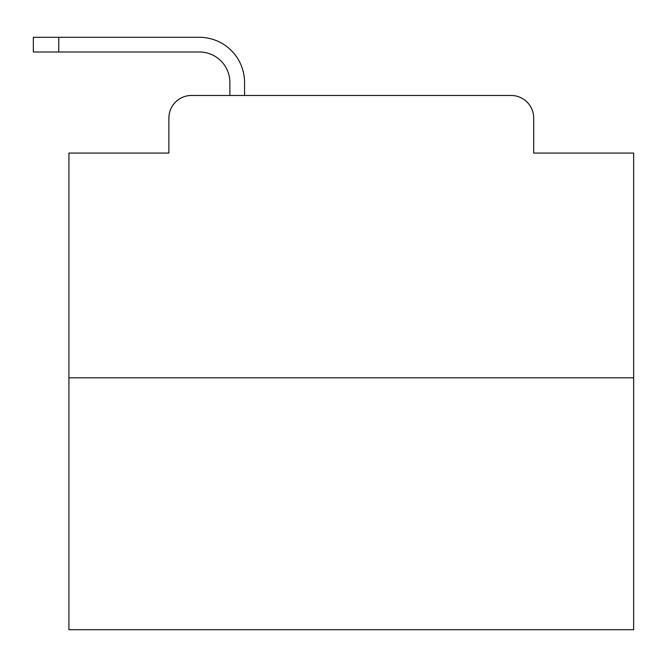 <?xml version="1.0" encoding="UTF-8"?>
<svg xmlns="http://www.w3.org/2000/svg" width="667" height="667" viewBox="0 0 667 667"><rect width="100%" height="100%" fill="white"/><g stroke="black" fill="none" stroke-linecap="round" stroke-linejoin="round"><path stroke-width="1" d="M168.884 118.059L168.884 153.068L168.884 118.059A22.586 22.586 0 0 1 191.471 95.473L229.873 95.473L229.873 82.483A30.499 30.499 0 0 0 199.375 51.984L33.35 51.984L33.35 37.302L199.375 37.302A45.181 45.181 0 0 1 244.556 82.483L244.556 95.473L263.19 95.473M633.65 377.83L68.926 377.83L68.926 629.698L633.65 629.698L633.65 153.068L533.692 153.068L533.692 118.059A22.586 22.586 0 0 0 511.105 95.473L191.471 95.473M68.926 377.83L68.926 153.068L168.884 153.068M439.386 95.473L511.105 95.473M533.692 153.068L533.692 118.059M229.873 82.483A30.499 30.499 0 0 0 199.375 51.984A30.499 30.499 0 0 1 229.873 82.483A30.499 30.499 0 0 0 199.375 51.984A30.499 30.499 0 0 1 229.873 82.483A30.499 30.499 0 0 0 199.375 51.984A30.499 30.499 0 0 1 229.873 82.483A30.499 30.499 0 0 0 199.375 51.984A30.499 30.499 0 0 1 229.873 82.483A30.499 30.499 0 0 0 199.375 51.984A30.499 30.499 0 0 1 229.873 82.483A30.499 30.499 0 0 0 199.375 51.984A30.499 30.499 0 0 1 229.873 82.483A30.499 30.499 0 0 0 199.375 51.984A30.499 30.499 0 0 1 229.873 82.483A30.499 30.499 0 0 0 199.375 51.984A30.499 30.499 0 0 1 229.873 82.483A30.499 30.499 0 0 0 199.375 51.984A30.499 30.499 0 0 1 229.873 82.483A30.499 30.499 0 0 0 199.375 51.984A30.499 30.499 0 0 1 229.873 82.483A30.499 30.499 0 0 0 199.375 51.984A30.499 30.499 0 0 1 229.873 82.483A30.499 30.499 0 0 0 199.375 51.984A30.499 30.499 0 0 1 229.873 82.483A30.499 30.499 0 0 0 199.375 51.984A30.499 30.499 0 0 1 229.873 82.483A30.499 30.499 0 0 0 199.375 51.984A30.499 30.499 0 0 1 229.873 82.483A30.499 30.499 0 0 0 199.375 51.984A30.499 30.499 0 0 1 229.873 82.483A30.499 30.499 0 0 0 199.375 51.984A30.499 30.499 0 0 1 229.873 82.483A30.499 30.499 0 0 0 199.375 51.984A30.499 30.499 0 0 1 229.873 82.483A30.499 30.499 0 0 0 199.375 51.984M58.763 51.984L58.763 37.302L199.375 37.302"/></g></svg>
